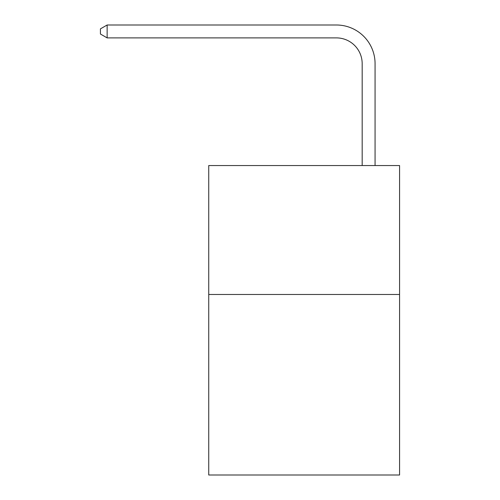 <?xml version="1.0" encoding="UTF-8"?>
<svg xmlns="http://www.w3.org/2000/svg" width="500" height="500" viewBox="0 0 500 500"><rect width="100%" height="100%" fill="white"/><g stroke="black" fill="none" stroke-linecap="round" stroke-linejoin="round"><path stroke-width="0.75" d="M399.569 294.481L399.569 475L208.738 475L208.738 165.544L399.569 165.544L399.569 294.481L208.738 294.481M362.175 165.544L362.175 63.681A25.787 25.787 0 0 0 336.388 37.894L107.137 37.894L100.431 34.025L100.431 28.869L107.137 25L336.388 25A38.681 38.681 0 0 1 375.069 63.681L375.069 165.544M362.175 63.681A25.787 25.787 0 0 0 336.388 37.894A25.787 25.787 0 0 1 362.175 63.681A25.787 25.787 0 0 0 336.388 37.894A25.787 25.787 0 0 1 362.175 63.681A25.787 25.787 0 0 0 336.388 37.894A25.787 25.787 0 0 1 362.175 63.681M107.137 25L336.388 25L107.137 25L336.388 25L107.137 25L336.388 25L107.137 25L107.137 37.894"/></g></svg>
